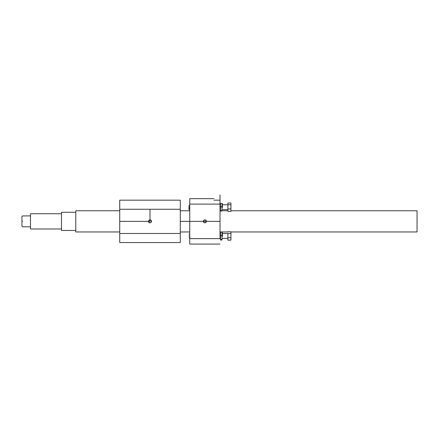 <?xml version="1.0" encoding="UTF-8"?>
<svg xmlns="http://www.w3.org/2000/svg" width="439" height="439" viewBox="0 0 439 439"><rect width="100%" height="100%" fill="white"/><g stroke="black" fill="none" stroke-linecap="round" stroke-linejoin="round"><path stroke-width="0.66" d="M188.989 205.32L189.747 205.32M151.301 222.139L151.219 220.466M150.873 220.126L150.001 219.851L149.106 220.148M148.783 220.466L148.75 222.216M149.15 222.617L150.78 222.666M151.515 221.366C150.506 223.319 149.496 223.319 148.486 221.366C149.496 219.412 150.506 219.412 151.515 221.366M119.726 242.558L119.726 200.173L119.726 242.558L119.726 233.477L180.281 233.477L180.281 242.558L119.726 242.558L119.726 200.173L180.281 200.173L180.281 209.255L119.726 209.255L119.726 200.173L119.726 209.255L119.726 200.173L180.281 200.173L180.281 242.558M180.281 233.477L180.281 209.255L119.726 209.255L119.726 233.477L180.281 233.477L180.281 209.255L119.726 209.255L119.726 233.477L119.726 209.255M61.493 228.982L30.489 228.982L30.489 219.248M22.554 221.366C22.554 214.336 22.554 214.336 22.554 221.366C22.554 228.395 22.554 228.395 22.554 221.366M30.489 215.917L22.554 215.917L21.95 216.52L21.95 226.211L22.554 226.815L30.489 226.815M119.726 210.769L75.782 210.769L75.782 231.962L119.726 231.962M230.925 210.769L417.05 210.769L417.05 231.962L230.925 231.962M227.896 231.962L220.021 231.962M189.747 231.962L180.281 231.962M30.489 213.749L30.489 225.174C30.489 230.031 30.489 230.031 30.489 225.174L30.489 213.749L61.493 213.749L61.493 212.267L61.493 225.915C61.493 231.721 61.493 231.721 61.493 225.915L61.493 212.267L61.493 230.464L75.782 230.464M203.586 220.592L203.669 222.266M203.987 222.584L204.887 222.88L205.781 222.584M206.105 222.266L206.138 220.515M205.737 220.115L204.113 220.065M203.372 221.366C204.382 219.412 205.392 219.412 206.401 221.366C205.392 223.319 204.382 223.319 203.372 221.366L206.401 221.366C206.154 218.232 201.539 220.894 204.13 222.677C205.37 223.078 206.127 222.639 206.401 221.366L203.372 221.366L206.401 221.366M216.389 200.173L220.021 200.173L220.021 204.108L220.021 194.927L220.021 200.173L213.969 200.173C213.969 198.165 213.969 198.165 213.969 200.173L220.021 200.173L220.021 238.624C220.021 245.752 220.021 245.752 220.021 238.624C220.021 245.752 220.021 245.752 220.021 238.624C220.021 245.752 220.021 245.752 220.021 238.624C220.021 245.752 220.021 245.752 220.021 238.624C220.021 245.752 220.021 245.752 220.021 238.624L220.021 204.108C220.021 196.974 220.021 196.974 220.021 204.108L220.021 238.624L189.747 238.624C189.747 245.752 189.747 245.752 189.747 238.624C189.747 245.752 189.747 245.752 189.747 238.624L220.021 238.624L220.021 204.108L220.021 238.624L220.021 204.108L189.747 204.108C189.747 196.974 189.747 196.974 189.747 204.108L189.747 238.624L189.747 204.108C189.747 196.974 189.747 196.974 189.747 204.108L189.747 238.624M222.277 232.275L222.447 236.281M220.4 231.962L220.191 232.275M220.477 240.034L221.991 240.034M222.304 203.542L222.447 207.521M220.477 203.778L220.477 211.011L221.991 211.011L221.991 203.778M221.991 211.011L221.991 210.61L220.477 210.61L220.477 211.011M220.021 206.868L222.447 206.868M220.477 203.378L221.991 203.378M222.447 204.772L227.896 204.772L227.896 203.021L227.896 211.373L230.925 211.373L230.925 208.937L227.896 208.937L227.896 204.761L230.925 204.761L230.925 208.937M227.896 203.021L230.925 203.021L230.925 204.761M188.989 207.373L188.989 207.016L188.989 207.373M220.477 232.538L220.477 239.771L221.991 239.771L221.991 232.538M221.991 239.771L221.991 239.376L220.477 239.376L220.477 239.771M220.021 235.633L222.447 235.633M220.477 232.138L221.991 232.138M227.896 233.521L227.896 240.133L230.925 240.133L230.925 237.702L227.896 237.702L227.896 233.521L230.925 233.521L230.925 237.702M227.896 231.781L230.925 231.781L230.925 233.521M188.989 236.138L188.989 235.776L188.989 236.138M188.989 209.606L188.989 206.187L188.989 209.606M119.726 221.366L150.001 221.366L150.001 209.255M148.486 221.366C148.733 224.499 153.354 221.838 150.758 220.054C149.518 219.654 148.761 220.093 148.486 221.366M213.969 198.658L189.747 198.658L189.747 244.073L220.021 244.073M214.572 200.173L213.969 200.173M189.747 204.108L220.021 204.108M180.281 221.366L220.021 221.366M220.021 206.796L222.447 206.796M227.896 211.373L227.896 208.937M220.021 235.556L222.447 235.556M227.896 240.133L227.896 237.702M227.896 210.769L222.348 210.769M189.747 210.769L180.281 210.769M75.782 212.267L61.493 212.267M227.896 209.617L222.447 209.617M189.747 209.074L188.989 209.074M227.896 233.537L222.447 233.537M227.896 238.377L222.447 238.377M189.747 237.834L188.989 237.834M189.747 234.08L188.989 234.08"/></g></svg>
